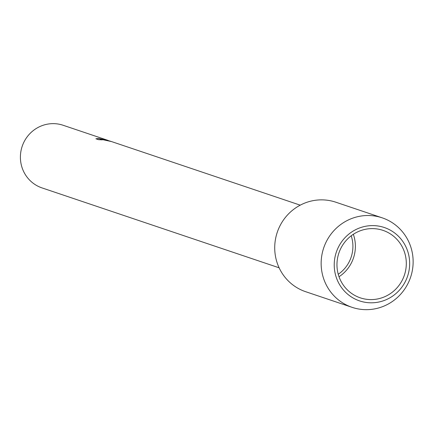 <?xml version="1.0" encoding="UTF-8"?>
<svg xmlns="http://www.w3.org/2000/svg" width="433" height="433" viewBox="0 0 433 433"><rect width="100%" height="100%" fill="white"/><g stroke="black" fill="none" stroke-linecap="round" stroke-linejoin="round"><path stroke-width="0.65" d="M110.079 141.088L102.269 139.318L110.897 141.369M300.237 205.161L111.53 141.575L100.158 139.134L102.307 139.859L98.545 139.675L95.893 138.776L98.67 138.49L107.871 140.341L63.148 125.272A33.054 32.102 108.6 0 0 59.803 124.347A33.054 32.102 108.6 0 0 21.65 148.054A33.054 32.102 108.6 0 0 42.039 187.917L279.128 267.805M108.385 140.525A33.054 32.102 -71.4 0 0 107.871 140.341L107.736 140.297M98.524 138.587L96.045 138.831M109.203 140.898L102.269 139.318M105.279 139.772L98.578 138.603M101.928 139.837L100.158 139.134M338.238 274.268A33.054 32.102 108.6 0 0 351.201 235.796M363.872 298.83A35.598 34.57 108.6 0 0 404.958 273.299A35.598 34.57 108.6 0 0 382.999 230.367A35.598 34.57 108.6 0 0 379.395 229.371A35.598 34.57 108.6 0 0 338.308 254.902A35.598 34.57 108.6 0 0 360.267 297.834A35.598 34.57 108.6 0 0 363.872 298.83M339.017 276.747A35.598 34.57 108.6 0 0 353.328 234.291M363.504 301.98A38.721 37.601 108.6 0 0 408.709 272.178A38.721 37.601 108.6 0 0 380.39 226.432A38.721 37.601 108.6 0 0 335.185 256.233A38.721 37.601 108.6 0 0 363.504 301.98M377.441 216.522A47.219 45.855 108.6 0 0 322.937 250.388A47.219 45.855 108.6 0 0 352.067 307.333A47.219 45.855 108.6 0 0 356.846 308.653A47.219 45.855 108.6 0 0 411.35 274.787A47.219 45.855 108.6 0 0 382.22 217.842A47.219 45.855 108.6 0 0 377.441 216.522M382.22 217.842L335.791 202.195A47.219 45.855 108.6 0 0 331.012 200.874A47.219 45.855 108.6 0 0 276.508 234.74A47.219 45.855 108.6 0 0 305.633 291.69L352.067 307.333"/></g></svg>
